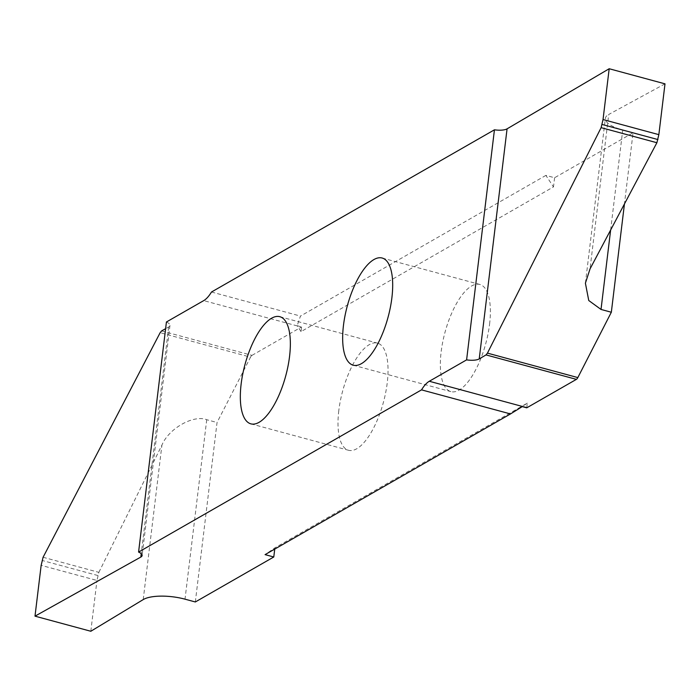 <?xml version="1.0" encoding="UTF-8"?>
<svg xmlns="http://www.w3.org/2000/svg" width="700" height="700" viewBox="0 0 700 700"><rect width="100%" height="100%" fill="white"/><g stroke="black" fill="none" stroke-linecap="round" stroke-linejoin="round"><path stroke-width="0.53" stroke-dasharray="3.5 2.62" d="M338.8 410.585A55.501 21.131 -74.9 0 0 348.521 450.275A55.501 21.131 -74.9 0 0 387.24 382.812A55.501 21.131 -74.9 0 0 377.519 343.131A55.501 21.131 -74.9 0 0 338.8 410.585M489.58 324.152A55.501 21.131 -74.9 0 0 479.85 284.463A55.501 21.131 -74.9 0 0 441.14 351.916A55.501 21.131 -74.9 0 0 450.861 391.606A55.501 21.131 -74.9 0 0 489.58 324.152M665 83.843L608.72 114.468L590.03 268.905M610.636 230.02L622.738 129.981A31.264 10.281 6.9 0 1 605.343 118.405A31.264 10.281 6.9 0 1 608.72 114.468M622.738 129.981L633.054 132.773L624.444 203.963M301.053 331.608L297.159 325.701L301.621 326.909L301.053 331.608L553.49 186.891L545.886 175.394L554.593 177.748L633.054 132.773M545.886 175.394L300.466 316.085L297.159 325.701M211.496 292.014L300.466 316.085M554.593 177.748L553.49 186.891M526.75 407.829L527.319 403.13L274.89 547.837L265.072 554.628M274.741 549.089L274.89 547.837M195.326 601.965L217.044 422.502L250.539 357.158L160.151 332.701M161.612 330.916L251.983 355.373A4.69 1.785 -74.9 0 0 250.539 357.158M251.983 355.373L301.402 327.04L203.718 300.615M43.094 557.261L98.858 572.355L96.968 580.449L41.151 565.346M166.425 321.991A12.504 4.112 6.9 0 1 169.969 325.439A12.504 4.112 6.9 0 1 168.665 326.988L165.611 328.694M90.816 631.26L96.968 580.449M98.858 572.355L161.91 445.148C168.665 428.54 193.541 414.426 206.727 419.711L217.044 422.502M527.319 403.13L522.288 406.613M97.843 575.523L42.035 560.429M168.665 326.988L141.234 553.7M143.22 599.585L161.91 445.148M206.727 419.711L185.01 599.174M250.845 423.841L348.521 450.275M382.174 258.029L479.85 284.463M353.185 365.181L450.861 391.606M585.401 283.185L605.343 118.405M169.969 325.439L142.126 555.511M279.834 316.697L377.519 343.131"/><path stroke-width="1.05" d="M289.564 356.387A55.501 21.131 105.1 0 1 250.845 423.841A55.501 21.131 105.1 0 1 241.124 384.16A55.501 21.131 105.1 0 1 279.834 316.697A55.501 21.131 105.1 0 1 289.564 356.387M391.895 297.719A55.501 21.131 -74.9 0 0 382.174 258.029A55.501 21.131 -74.9 0 0 343.455 325.491A55.501 21.131 -74.9 0 0 353.185 365.181A55.501 21.131 -74.9 0 0 391.895 297.719M203.718 300.615A31.264 11.909 -74.9 0 0 211.496 292.014L494.445 129.806L466.602 359.879L429.301 381.264A31.264 11.909 -74.9 0 0 421.531 389.865L138.582 552.072L166.425 321.991L203.718 300.615M466.602 359.879A12.504 4.112 -173.1 0 0 479.229 358.916L507.071 128.844A12.504 4.112 6.9 0 1 494.445 129.806M507.071 128.844L609.184 68.74L665 83.843L658.849 134.654L656.889 142.73L590.03 268.905L585.401 283.185L588.753 300.51L601.02 309.444L611.336 312.235L577.832 377.58L487.445 353.124L601.125 127.645L603.032 119.551L658.849 134.654M479.229 358.916L486.028 354.918L576.398 379.365L526.977 407.697A31.264 11.909 105.1 0 0 526.75 407.829L522.288 406.613L510.501 413.936L421.531 389.865M624.444 203.963L611.336 312.235M576.398 379.365A4.69 1.785 -74.9 0 0 577.832 377.58M141.234 553.7L140.822 557.06L35 616.157L90.816 631.26L143.22 599.585A31.264 10.281 -173.1 0 1 185.01 599.174L195.326 601.965L273.779 556.99L274.741 549.089M486.028 354.918L487.445 353.124M609.184 68.74L603.032 119.551M35 616.157L41.151 565.346L43.094 557.261L160.151 332.701L161.612 330.916L165.611 328.694M273.779 556.99L265.072 554.628L510.501 413.936M140.822 557.06A12.504 4.112 -173.1 0 0 142.126 555.511A12.504 4.112 -173.1 0 0 138.582 552.072M526.977 407.697L429.301 381.264M601.125 127.645L656.889 142.73M657.956 139.571L602.157 124.477M601.02 309.444L610.636 230.02"/></g></svg>
